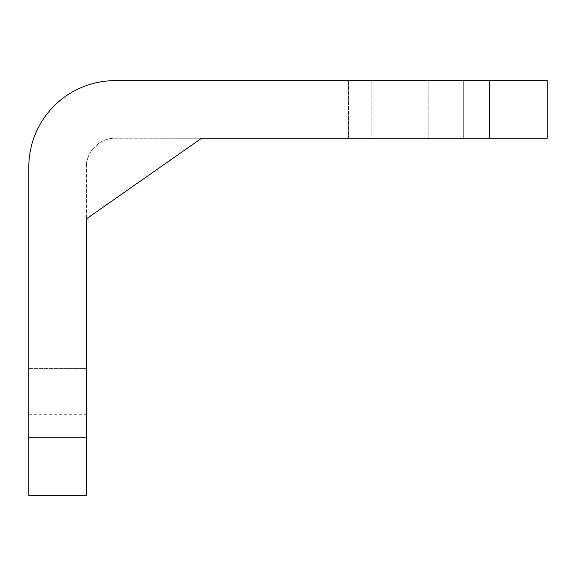 <?xml version="1.0" encoding="UTF-8"?>
<svg xmlns="http://www.w3.org/2000/svg" width="576" height="576" viewBox="0 0 576 576"><rect width="100%" height="100%" fill="white"/><g stroke="black" fill="none" stroke-linecap="round" stroke-linejoin="round"><path stroke-width="0.43" stroke-dasharray="2.88 2.16" d="M463.68 138.24L348.48 138.24L463.68 138.24L463.68 80.64L428.832 80.64L463.68 80.64L463.68 138.24M463.68 80.64L348.48 80.64L463.68 80.64M86.4 316.8L86.4 264.96L86.4 316.8M28.8 316.8L28.8 264.96L28.8 316.8M489.6 138.24L547.2 138.24L547.2 80.64L489.6 80.64L489.6 138.24L201.6 138.24L86.4 218.88L86.4 167.04A28.8 28.8 0 0 1 115.2 138.24L201.6 138.24L115.2 138.24A28.8 28.8 0 0 0 86.4 167.04C85.514 152.899 99.648 137.491 115.2 138.24L201.6 138.24L115.2 138.24C99.72 137.491 85.514 152.827 86.4 167.04L86.4 437.76L28.8 437.76L28.8 495.36L86.4 495.36L86.4 437.76M86.4 495.36L86.4 414.72L86.4 495.36L28.8 495.36L86.4 495.36M371.808 138.24L348.48 138.24L371.808 138.24L371.808 80.64L371.808 138.24M489.6 80.64L115.2 80.64A86.4 86.4 0 0 0 28.8 167.04L28.8 437.76M28.8 495.36L28.8 414.72L28.8 495.36M201.6 138.24L86.4 218.88L201.6 138.24M428.832 80.64L428.832 138.24L428.832 80.64M28.8 264.96L86.4 264.96L28.8 264.96M28.8 414.72L86.4 414.72M28.8 368.64L86.4 368.64L28.8 368.64M348.48 80.64L348.48 138.24L348.48 80.64"/><path stroke-width="0.86" d="M86.4 437.76L86.4 218.88L201.6 138.24L489.6 138.24L489.6 80.64L115.2 80.64A86.4 86.4 0 0 0 28.8 167.04L28.8 437.76L86.4 437.76L86.4 495.36L28.8 495.36L28.8 437.76M489.6 80.64L547.2 80.64L547.2 138.24L489.6 138.24M201.6 138.24L86.4 218.88"/></g></svg>
